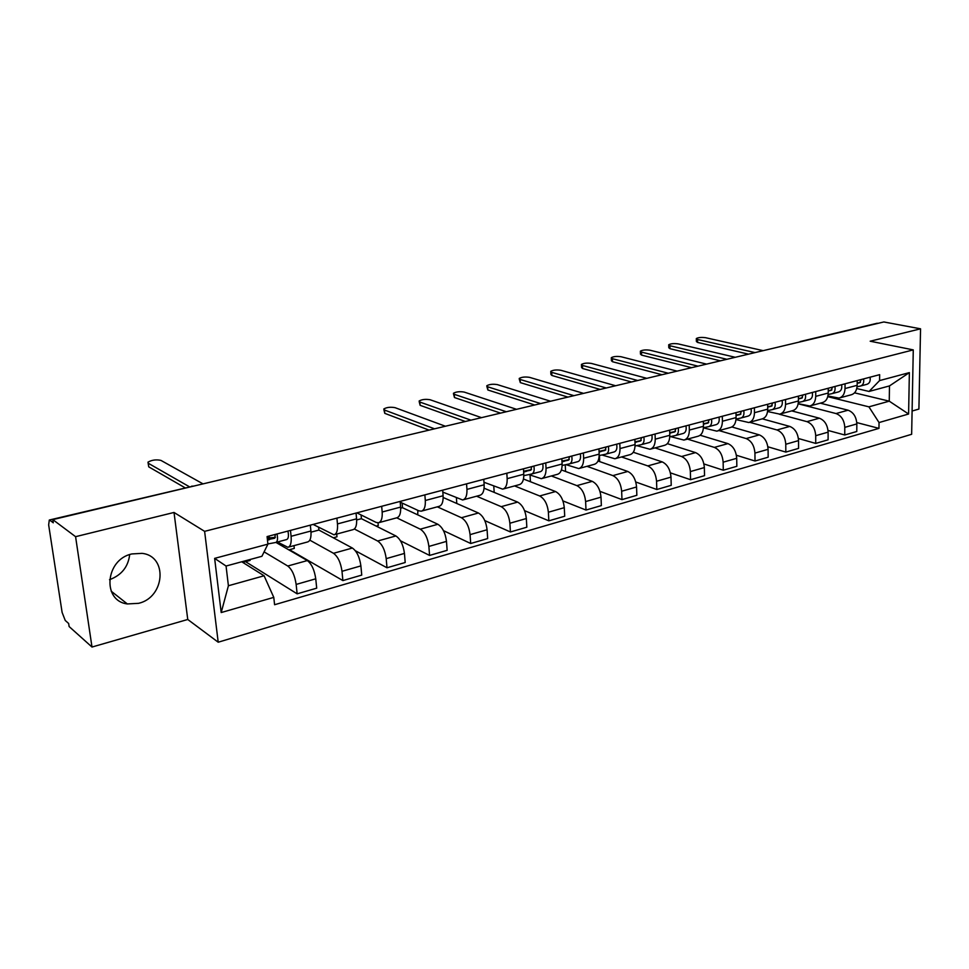 <?xml version="1.0" encoding="UTF-8"?>
<svg xmlns="http://www.w3.org/2000/svg" width="969" height="969" viewBox="0 0 969 969"><rect width="100%" height="100%" fill="white"/><g stroke="black" fill="none" stroke-linecap="round" stroke-linejoin="round"><path stroke-width="1.45" d="M131.82 553.941C105.33 559.44 101.793 600.913 127.351 603.941L138.64 603.324C165.021 597.279 168.025 556.073 142.043 553.36L131.82 553.941M912.095 411.026L918.903 409.063L920.55 328.818L883.837 321.962L52.786 519.614L75.582 536.681L91.994 647.038L187.756 619.482L218.207 642.217L911.647 434.294L913.27 349.894L204.616 531.351L174.02 512.456L75.582 536.681M91.994 647.038L69.126 626.555L68.654 623.503L65.238 620.463L62.113 612.432L48.656 524.895L49.298 520.026L192.407 486.341L49.298 520.026M920.55 328.818L870.198 341.209L913.27 349.894M877.006 323.295L800.757 341.73M49.867 520.232L53.271 522.8L52.786 519.614M129.676 554.583C128.247 566.841 121.525 575.211 109.509 579.704M264.101 551.87L287.757 566.017C292.02 569.372 294.818 575.513 296.151 584.428L297.144 593.84L316.706 588.171L315.749 578.808C314.453 569.966 311.643 563.885 307.318 560.579L275.947 542.422L286.654 539.551C288.471 538.74 288.895 535.918 287.938 531.073M288.35 547.158L307.585 541.962C310.286 541.138 311.4 537.48 310.916 531.012L291.088 536.305C291.608 542.822 290.543 546.48 287.89 547.291L277.449 542.022M270.848 538.207L267.747 536.414M291.088 536.305L290.47 530.406M242.759 562.408L250.111 560.409L250.002 559.525M245.532 561.645L297.144 593.84M310.916 531.012L310.322 525.162M309.814 540.157L333.518 553.299C337.915 556.533 340.737 562.529 341.996 571.298L342.881 580.576L361.74 575.101L360.892 565.896C359.669 557.187 356.834 551.24 352.389 548.042L318.91 530.055L318.644 527.39M336.909 518.136L337.466 523.926C337.902 530.346 336.727 533.98 333.954 534.815L313.096 524.423M288.835 549.871L294.285 548.393L293.995 545.632M289.489 549.702L342.881 580.576M334.438 534.682L352.934 529.68C355.768 528.82 356.98 525.21 356.58 518.827L356.047 513.073M354.351 529.001L377.668 541.017C382.174 544.142 385.02 550.017 386.207 558.641L386.994 567.773L405.199 562.504L404.448 553.42C403.286 544.857 400.439 539.03 395.873 535.954L361.413 518.694L361.074 514.939M381.677 506.29L382.174 512.007C382.537 518.33 381.265 521.916 378.37 522.788L376.033 522.376L356.871 512.855M333.3 537.795L336.982 536.79L336.727 534.064M355.369 550.743L386.994 567.773M378.879 522.654L396.696 517.834C399.64 516.949 400.948 513.364 400.609 507.09L400.136 501.421M396.733 517.821L420.28 529.171C424.894 532.187 427.765 537.94 428.879 546.431L429.57 555.431L447.145 550.331L446.479 541.392C445.401 532.962 442.53 527.257 437.867 524.277L402.51 507.72L402.135 503.056M424.87 494.88L425.306 500.501C425.597 506.726 424.252 510.288 421.249 511.184L418.826 510.808L400.197 502.16M376.238 526.119L378.261 525.561L378.019 522.836M400.451 540.775L429.57 555.431M421.769 511.038L438.933 506.399C441.985 505.491 443.366 501.942 443.099 495.753L442.688 490.169M437.322 506.835L461.438 517.725C466.15 520.644 469.032 526.276 470.074 534.634L470.692 543.5L487.661 538.57L487.092 529.764C486.075 521.467 483.18 515.871 478.432 513.001L443.172 497.497M466.561 483.858L466.949 489.393C467.179 495.522 465.738 499.059 462.637 499.98L442.833 492.107M417.724 514.842L417.857 510.348M443.475 530.649L470.692 543.5M463.182 499.834L479.728 495.353C482.865 494.42 484.343 490.908 484.137 484.803L483.773 479.304M476.578 496.201L501.215 506.666C506.012 509.488 508.907 515.011 509.888 523.236L510.421 531.969L526.833 527.209L526.337 518.536C525.38 510.36 522.485 504.873 517.64 502.099L484.088 488.206M506.835 473.211L507.162 478.662C507.344 484.706 505.83 488.206 502.632 489.151L483.967 482.247M456.799 503.492L456.411 498.005M484.779 520.583L510.421 531.969M503.202 488.994L519.154 484.682C522.376 483.725 523.926 480.236 523.769 474.229L523.466 468.814M514.575 485.917L539.672 495.971C544.554 498.696 547.461 504.11 548.381 512.226L548.842 520.825L564.709 516.223L564.285 507.671C563.389 499.616 560.482 494.238 555.564 491.549L523.478 479.013M545.753 462.928L546.044 468.293C546.153 474.253 544.578 477.717 541.308 478.686L528.82 474.592M494.19 492.385L493.79 486.268M524.556 510.651L548.842 520.825M541.877 478.529L557.284 474.362C560.591 473.381 562.19 469.929 562.105 464.018L561.838 458.676M551.349 475.961L576.882 485.626C581.836 488.267 584.755 493.572 585.615 501.567L586.003 510.045L601.361 505.588L601.01 497.158C600.162 489.224 597.255 483.955 592.265 481.351L561.414 469.941M583.399 452.971L583.641 458.264C583.701 464.139 582.054 467.567 578.711 468.56L565.957 464.635M530.431 481.726L530.043 475.064M562.916 500.9L586.003 510.045M579.292 468.402L594.167 464.369C597.546 463.376 599.217 459.96 599.169 454.122L598.951 448.865M586.984 466.319L612.892 475.609C617.931 478.165 620.85 483.374 621.65 491.247L621.977 499.616L636.851 495.292L636.56 486.983C635.773 479.158 632.854 473.986 627.791 471.467L597.994 461.014M619.809 443.342L620.015 448.562C620.027 454.352 618.331 457.756 614.903 458.761L601.919 454.982M565.569 471.479L565.242 464.781M599.956 491.344L621.977 499.616M615.509 458.591L629.874 454.703C633.314 453.698 635.046 450.306 635.058 444.553L634.865 439.369M621.529 456.968L647.789 465.907C652.876 468.39 655.795 473.502 656.558 481.254L656.812 489.502L671.226 485.324L670.984 477.123C670.257 469.42 667.326 464.345 662.215 461.898L633.278 452.257M655.068 434.027L655.238 439.175C655.201 444.88 653.445 448.247 649.957 449.265L636.754 445.643M599.666 461.607L599.411 455.515M635.761 481.993L656.812 489.502M650.574 449.107L664.468 445.34C667.968 444.311 669.749 440.968 669.797 435.287L669.652 430.175M655.008 447.896L681.595 456.508C686.73 458.906 689.662 463.933 690.364 471.576L690.57 479.716L704.536 475.658L704.354 467.567C703.664 459.972 700.744 454.994 695.572 452.62L667.338 443.657M689.225 425.003L689.347 430.066C689.274 435.711 687.457 439.042 683.92 440.071L670.512 436.595M670.403 472.86L690.57 479.716M684.55 439.902L697.983 436.268C701.532 435.226 703.361 431.908 703.458 426.312L703.349 421.261M687.505 439.102L714.359 447.387C719.555 449.725 722.486 454.655 723.14 462.189L723.286 470.219L736.84 466.295L736.706 458.313C736.065 450.815 733.133 445.922 727.925 443.62L700.187 435.238M722.317 416.246L722.402 421.249C722.293 426.808 720.439 430.115 716.842 431.157L703.421 427.874M703.93 463.945L723.286 470.219M717.472 430.987L730.469 427.474C734.078 426.421 735.956 423.126 736.089 417.603L736.004 412.624M719.034 430.575L746.154 438.557C751.387 440.81 754.306 445.667 754.936 453.092L755.021 461.014L768.163 457.198L768.09 449.325C767.496 441.937 764.565 437.128 759.308 434.887L731.874 426.966M754.403 407.767L754.463 412.709C754.306 418.184 752.404 421.454 748.771 422.52L736.004 419.589M736.404 455.26L755.021 461.014M749.412 422.351L761.985 418.935C765.643 417.881 767.557 414.623 767.727 409.16L767.678 404.255M749.643 422.278L776.993 429.97C782.274 432.174 785.193 436.934 785.774 444.262L785.823 452.087L798.577 448.381L798.553 440.604C797.984 433.325 795.064 428.589 789.771 426.421L762.349 418.85M785.52 399.543L785.556 404.412C785.362 409.826 783.424 413.06 779.742 414.138L767.569 411.522M767.884 446.782L785.823 452.087M780.396 413.957L792.569 410.662C796.264 409.584 798.226 406.362 798.432 400.972L798.408 396.139M779.306 414.211L806.947 421.648C812.252 423.78 815.171 428.468 815.716 435.699L815.716 443.414L828.095 439.817L828.12 432.138C827.599 424.955 824.667 420.304 819.35 418.196L791.721 410.892M815.728 391.561L815.728 396.357C815.498 401.699 813.524 404.921 809.805 405.999L798.202 403.661M798.408 438.509L815.716 443.414M810.472 405.817L822.269 402.619C826 401.541 827.986 398.344 828.229 393.026L828.241 388.254M798.177 403.794L836.029 413.557C841.371 415.628 844.29 420.243 844.786 427.365L844.75 434.984L856.778 431.496L856.838 423.925C856.354 416.827 853.435 412.261 848.081 410.202L820.271 403.165M845.053 383.809L845.029 388.545C844.762 393.826 842.764 396.999 839.009 398.089L827.914 395.994M828.035 430.454L844.75 434.984M839.675 397.908L851.109 394.819C854.876 393.729 856.887 390.555 857.165 385.311L857.202 380.599M400.681 508.204L402.51 507.72M356.653 519.965L361.413 518.694M311.013 532.163L318.91 530.055M264.089 575.78L273.779 597.376L221.198 612.553L214.633 558.374L267.916 544.13L261.921 556.291L226.056 566.029L228.405 585.748L264.089 575.78L241.741 561.766M854.537 392.833L889.251 401.166L889.481 385.916L869.072 391.452L879.573 380.587L879.658 374.664L267.081 536.584L267.916 544.13M879.573 380.587L909.37 372.617L908.595 414.017L879.04 422.557L868.914 406.847L889.251 401.166L908.595 414.017M273.779 597.376L274.59 604.729L878.968 428.371L879.04 422.557M218.207 642.217L204.616 531.351M187.756 619.482L174.02 512.456M827.756 396.66L868.914 406.847M869.072 391.452L856.766 388.545M856.79 422.593L878.968 428.371M221.198 612.553L228.405 585.748M214.633 558.374L226.056 566.029M889.481 385.916L909.37 372.617M267.42 539.648L274.699 538.243L275.341 534.404M275.414 537.323L267.25 538.11M267.892 543.936L275.765 542.47C277.558 541.659 277.97 538.825 277.001 533.967M185.031 487.77L148.742 466.852L148.124 463.158M267.48 540.157L269.515 539.624L267.468 540.012M203.03 483.882L160.939 460.396C156.203 459.367 151.879 459.948 147.991 462.152L148.269 463.255L189.355 486.741M523.623 471.709L530.709 470.195L531.811 466.61M531.521 469.565L523.599 471.249M523.805 475.634L531.666 473.998C533.907 473.102 534.646 470.462 533.858 466.065M531.896 473.938L540.484 471.637C542.749 470.74 543.488 468.1 542.713 463.727M429.061 430.127L384.778 413.351L383.881 409.693M523.648 472.073L526.518 471.309L523.635 471.927M445.401 426.239L395.037 407.658C390.507 406.859 386.764 407.283 383.821 408.954L384.499 410.032L434.536 428.819M561.984 461.559L568.476 460.166L569.627 456.617M569.288 459.548L561.959 461.135M562.129 465.435L569.409 463.909C571.71 463 572.485 460.384 571.722 456.06M569.651 463.836L577.948 461.619C580.261 460.711 581.037 458.107 580.286 453.795M465.35 421.491L420.134 405.333L419.202 401.687M561.996 461.886L564.418 461.244L561.984 461.765M481.508 417.651L430.115 399.749C425.621 398.986 421.963 399.398 419.141 400.996L419.88 402.062L470.97 420.158M599.072 451.736L605.019 450.452L606.219 446.939M605.843 449.87L599.06 451.336M599.181 455.563L605.94 454.134C608.29 453.213 609.101 450.633 608.362 446.37M606.182 454.061L614.201 451.917C616.563 451.009 617.374 448.429 616.647 444.177M500.561 413.121L454.485 397.544L453.504 393.923M599.084 452.026L601.095 451.493L599.084 451.929M516.55 409.318L464.199 392.082C459.742 391.331 456.157 391.73 453.456 393.269L454.255 394.322L506.327 411.752M634.974 442.227L640.4 441.052L641.648 437.576M641.224 440.495L634.961 441.852M635.046 446.006L641.296 444.674C643.695 443.741 644.542 441.186 643.828 436.995M641.551 444.601L649.303 442.53C651.713 441.61 652.561 439.054 651.858 434.875M534.743 404.994L487.867 389.986L486.838 386.365M634.986 442.482L636.597 442.058L634.974 442.409M550.549 401.239L497.327 384.608C492.906 383.906 489.393 384.281 486.801 385.747L487.661 386.788L540.629 403.588M669.736 433.022L674.666 431.944L675.974 428.504M675.49 431.399L669.724 432.671M669.785 436.753L675.563 435.505C677.997 434.572 678.869 432.041 678.191 427.91M675.817 435.432L683.315 433.434C685.761 432.501 686.646 429.97 685.955 425.863M567.931 397.096L520.317 382.622L519.251 379.024M669.736 433.252L670.984 432.913L669.736 433.191M583.568 393.378L529.546 377.353C525.162 376.675 521.722 377.038 519.227 378.443L520.147 379.473L573.927 395.667M703.409 424.095L707.891 423.114L709.223 419.71M708.702 422.593L703.397 423.768M703.433 427.777L708.763 426.626C711.234 425.682 712.142 423.187 711.476 419.117M709.017 426.554L716.273 424.616C718.756 423.671 719.676 421.176 719.01 417.118M600.174 389.429L551.894 375.475L550.913 374.446L550.78 371.89M703.409 424.301L704.318 424.059L703.409 424.252M615.642 385.747L560.881 370.291C556.533 369.637 553.154 369.988 550.755 371.333L551.736 372.362L606.279 387.975M736.052 415.447L740.098 414.55L741.467 411.183M740.91 414.054L736.052 415.132M736.04 419.08L740.958 418.002C743.465 417.07 744.398 414.587 743.756 410.577M741.212 417.942L748.25 416.052C750.757 415.12 751.702 412.649 751.06 408.652M631.509 381.98L582.611 368.511L581.582 367.493L581.461 364.95M646.82 378.334L591.381 363.423C587.057 362.794 583.75 363.133 581.436 364.429L582.478 365.434L637.711 380.502M767.714 407.053L771.336 406.241L772.753 402.922M772.148 405.769L767.702 406.762M767.678 410.65L772.184 409.657C774.728 408.712 775.684 406.253 775.055 402.305M772.45 409.584L779.258 407.755C781.813 406.81 782.77 404.376 782.153 400.427M661.984 374.724L612.517 361.728L611.427 360.734L611.318 358.191M677.125 371.127L621.068 356.737C616.781 356.132 613.522 356.447 611.306 357.694L612.396 358.687L668.271 373.235M798.42 398.913L801.654 398.186L803.107 394.892M802.465 397.726L798.42 398.634M798.359 402.462L802.489 401.541C805.069 400.597 806.051 398.174 805.433 394.274M802.756 401.469L809.369 399.7C811.937 398.756 812.93 396.333 812.325 392.457M691.624 367.687L641.623 355.126L640.485 354.145L640.4 351.614M706.595 364.114L649.969 350.221C645.729 349.639 642.532 349.954 640.388 351.153L641.526 352.122L697.995 366.161M828.229 391.004L831.099 390.362L832.577 387.103M831.911 389.913L828.229 390.737M828.144 394.504L831.923 393.668C834.527 392.711 835.52 390.325 834.939 386.486M832.189 393.596L838.597 391.888C841.201 390.931 842.206 388.545 841.613 384.717M720.451 360.819L669.991 348.707L668.792 347.726L668.719 345.206M735.277 357.295L678.13 343.886C673.915 343.317 670.778 343.62 668.707 344.77L669.906 345.739L726.907 359.293M857.177 383.336L859.697 382.755L861.211 379.533M860.508 382.319L857.177 383.082M857.081 386.788L860.508 386.025C863.137 385.068 864.154 382.694 863.585 378.903M860.787 385.953L867.001 384.281C869.617 383.336 870.646 380.962 870.077 377.195M748.528 354.145L697.619 342.432L696.384 341.476L696.323 338.968M763.197 350.657L705.577 337.697C701.399 337.164 698.31 337.442 696.311 338.556L697.559 339.501L755.045 352.595M848.081 410.202L836.029 413.557M819.35 418.196L806.947 421.648M789.771 426.421L776.993 429.97M759.308 434.887L746.154 438.557M727.925 443.62L714.359 447.387M695.572 452.62L681.595 456.508M662.215 461.898L647.789 465.907M627.791 471.467L612.892 475.609M592.265 481.351L576.882 485.626M555.564 491.549L539.672 495.971M517.64 502.099L501.215 506.666M478.432 513.001L461.438 517.725M437.867 524.277L420.28 529.171M395.873 535.954L377.668 541.017M352.389 548.042L333.518 553.299M307.318 560.579L287.757 566.017M828.229 393.026L815.728 396.357M798.432 400.972L785.556 404.412M767.727 409.16L754.463 412.709M736.089 417.603L722.402 421.249M703.458 426.312L689.347 430.066M669.797 435.287L655.238 439.175M635.058 444.553L620.015 448.562M599.169 454.122L583.641 458.264M562.105 464.018L546.044 468.293M523.769 474.229L507.162 478.662M484.137 484.803L466.949 489.393M443.099 495.753L425.306 500.501M400.609 507.09L382.174 512.007M356.58 518.827L337.466 523.926M857.165 385.311L845.029 388.545M828.12 432.138L815.716 435.699M798.553 440.604L785.774 444.262M768.09 449.325L754.936 453.092M736.706 458.313L723.14 462.189M704.354 467.567L690.364 471.576M670.984 477.123L656.558 481.254M636.56 486.983L621.65 491.247M601.01 497.158L585.615 501.567M564.285 507.671L548.381 512.226M526.337 518.536L509.888 523.236M487.092 529.764L470.074 534.634M446.479 541.392L428.879 546.431M404.448 553.42L386.207 558.641M360.892 565.896L341.996 571.298M315.749 578.808L296.151 584.428M856.838 423.925L844.786 427.365M193.328 486.196L192.492 486.39M801.424 341.572L798.601 342.239M800.115 341.572L877.26 323.234M191.559 486.208L193.776 486.087M267.359 539.018L269.273 538.51M148.269 463.255L148.742 466.852M384.499 410.032L384.778 413.351M419.88 402.062L420.134 405.333M454.255 394.322L454.485 397.544M487.661 386.788L487.867 389.986M520.147 379.473L520.317 382.622M551.736 372.362L551.894 375.475M582.478 365.434L582.611 368.511M612.396 358.687L612.517 361.728M641.526 352.122L641.623 355.126M669.906 345.739L669.991 348.707M697.559 339.501L697.619 342.432M127.351 603.941L111.169 591.175M267.347 539.018L269.2 538.522"/></g></svg>
